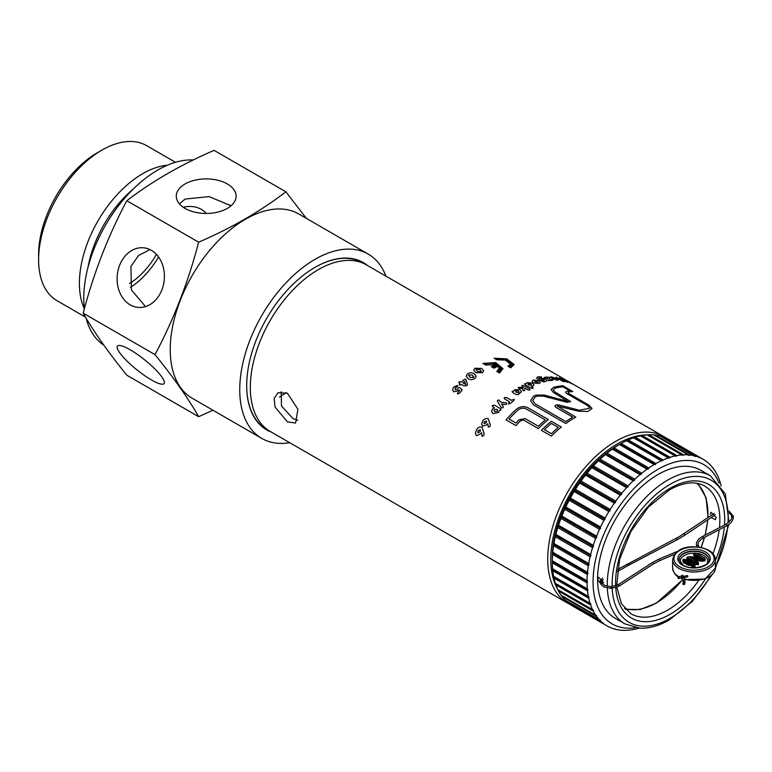 <?xml version="1.0" encoding="UTF-8"?>
<svg xmlns="http://www.w3.org/2000/svg" width="772" height="772" viewBox="0 0 772 772"><rect width="100%" height="100%" fill="white"/><g stroke="black" fill="none" stroke-linecap="round" stroke-linejoin="round"><path stroke-width="1.16" d="M554.933 406.082L555.686 407.211L572.814 417.102A96.384 55.652 120 0 0 565.857 421.599L535.035 403.795L532.777 400.475L535.035 397.069L537.573 396.055L543.295 396.104L567.208 402.347L570.711 401.556L554.981 391.983L553.225 389.841L554.981 388.248A96.384 55.652 -60 0 1 562.836 386.782L569.794 390.796A96.384 55.652 120 0 0 566.764 391.211L565.519 392.137L566.764 393.566L587.617 405.599L589.876 408.214L579.367 410.26L558.436 404.856L555.686 405.126L554.933 406.159M524.921 388.75L524.535 390.613L523.155 390.68L522.876 388.644L518.321 388.239L518.398 387.361L523.744 387.447L522.219 386.569L521.804 385.373L523.889 385.643L529.621 388.953L529.959 390.082L527.952 389.879L524.902 388.123L524.921 388.75M518.321 388.239L518.398 387.361M523.155 390.68L522.779 389.937M574.928 417.623A96.384 55.652 120 0 0 565.857 423.558L533.52 404.885L530.644 400.591L533.52 396.19L535.971 395.129L544.077 395.042L567.989 401.45L553.466 392.514L551.092 389.58L553.466 387.38A96.384 55.652 -60 0 1 562.836 385.768L572.814 391.529A96.384 55.652 120 0 0 568.279 392.089L568.279 393.238L589.132 405.281L592.008 408.562L587.782 411.505L578.585 411.206L557.191 405.995L575.835 417.102A96.384 55.652 120 0 0 574.928 417.623M568.067 381.677L564.187 379.255L572.1 383.809L563.29 379.747L566.88 381.812L565.114 381.416L559.304 377.769L568.067 381.677M566.88 381.812L567.237 382.323M562.498 380.885L564.467 381.6L562.498 381.339M559.903 379.785L556.062 377.19L561.572 380.007L561.958 380.596L559.903 379.785M561.572 380.007L561.958 380.596M556.477 377.807L556.062 377.19M549.886 377.643L551.054 376.804L556.93 378.647L558.281 379.882L557.143 380.268L551.835 378.309A96.384 55.652 -60 0 1 554.807 378.309L549.577 377.286M547.473 378.126A96.384 55.652 120 0 0 545.804 378.348L543.999 378.039L544.25 377.431A96.384 55.652 -60 0 1 547.3 377.074L548.757 377.315L549.77 379.631A96.384 55.652 -60 0 1 551.208 379.477L553.003 379.824L552.665 380.335A96.384 55.652 120 0 0 549.982 380.644L548.419 380.528L547.473 378.126M553.003 379.824L552.665 380.335M543.999 378.039L544.25 377.431M539.599 378.936L540.332 378.087L545.736 379.284L547.078 380.731L543.845 382.005L538.499 379.621L536.54 378.155L537.862 376.755L541.654 376.997L541.683 377.576L539.338 377.682L539.541 378.705M539.338 377.682L538.702 378.116M541.654 376.997L541.683 377.576M544.057 381.513L543.845 382.005M533.269 380.056L539.117 380.847L540.468 382.381L539.261 383.52L533.423 382.864L532.062 381.252L533.269 380.056M524.883 383.674L526.224 383.597L527.025 382.613L532.632 383.202L534.002 384.89L533.018 386.068L531.204 386.425L532.728 387.303L533.105 388.422L531.059 388.142L525.288 384.803L524.883 383.674L524.535 384.07M513.766 391.047L514.557 389.715L520.116 389.763L521.486 391.645L518.234 394.656L516.256 394.569L512.772 392.562L512.396 391.279L513.756 390.902M512.058 391.78L512.396 391.279M518.523 393.797L518.234 394.656M514.036 399.278L513.602 400.736A96.384 55.652 120 0 0 510.553 403.351L508.536 403.988L508.989 402.444A96.384 55.652 -60 0 1 509.626 401.874L504.763 399.066L504.415 397.599L506.528 397.551L511.392 400.359A96.384 55.652 -60 0 1 512.029 399.828L514.355 399.722M504.048 398.227L504.415 397.599M501.568 403.92L503.228 406.477L503.161 407.606L501.53 407.963L497.486 401.421L497.515 400.321L499.185 400.021L500.459 402.019L506.712 402.955L506.741 404.181L505.062 404.499L501.568 403.92M506.712 402.955L506.741 404.181M497.486 401.421L497.515 400.321M503.228 406.477L503.161 407.606M494.369 407.819L492.941 406.998L492.555 405.406L494.611 405.252L500.285 408.523L500.71 410.106L499.359 410.627L498.519 412.451L492.98 413.638L491.581 411.244L492.546 408.967L494.369 407.819M501.047 409.44L500.71 410.106M492.208 406.091L492.555 405.406M488.358 427.119L487.808 423.741L487.267 424.581L482.674 426.183L481.593 424.04L482.838 420.721C484.42 418.675 486.215 418.048 488.213 418.82L490.345 424.841L489.969 426.433L488.358 427.119M482.153 436.383L481.603 432.658L481.062 433.632L476.469 435.697L475.388 433.391L476.633 429.628C478.1 427.331 479.894 426.52 482.008 427.205L484.14 433.719L483.764 435.505L482.153 436.383M474.867 368.263L481.718 368.447L483.716 370.898L482.519 372.673L475.668 372.654L473.67 370.126L474.867 368.263M467.369 373.966C469.743 372.48 472.03 372.413 474.211 373.764L476.218 376.35L475.021 378.386C472.657 379.949 470.37 380.075 468.17 378.762L466.163 376.099L467.369 373.966M467.475 383.973L467.012 385.604L464.078 385.952L461.463 384.446A96.384 55.652 120 0 0 461.222 384.688L459.61 385.189L459.803 383.723A96.384 55.652 -60 0 1 459.958 383.568L459.128 383.095L458.964 381.735L461.463 382.072A96.384 55.652 -60 0 1 464.04 379.621L465.719 379.081L467.562 384.514M459.61 385.189L459.253 384.668M459.128 383.095L458.964 381.735M461.772 389.271L461.54 390.97A96.384 55.652 120 0 0 459.514 393.218L457.738 393.961L457.95 392.417A96.384 55.652 -60 0 1 459.649 390.507L458.915 389.899L458.307 390.719L453.714 391.8L452.498 389.754L453.704 387.071L457.478 385.402L457.507 386.56L455.2 387.959L455.277 389.783L457.256 389.339L458.24 387.843L459.63 387.563L462.177 389.928M457.738 393.961L457.42 393.45M457.478 385.402L457.507 386.56M568.279 392.089L568.279 393.238M548.332 419.553A96.384 55.652 120 0 0 538.354 428.585L523.551 420.036L520.521 420.701A96.384 55.652 120 0 0 515.995 425.613L506.017 419.852A96.384 55.652 -60 0 1 516.294 409.334C520.019 406.448 523.85 405.898 527.778 407.684L548.332 419.553M541.375 430.332A96.384 55.652 -60 0 1 551.353 421.3L561.331 427.051A96.384 55.652 120 0 0 551.353 436.083L541.375 430.332M494.061 368.205L491.339 366.632A96.384 55.652 -60 0 1 495.267 364.664L485.617 365.011L482.896 363.448L495.701 362.589L502.958 368.63L499.523 373.04L496.801 371.467L499.117 368.437L497.988 366.227A96.384 55.652 120 0 0 494.061 368.205M507.986 366.256L510.302 363.988L505.38 360.109L496.801 359.8L494.08 358.227L506.808 358.864L514.142 364.567L510.697 367.829L507.986 366.256M495.952 358.459L506.924 359.472L512.859 364.365L510.649 366.941L509.732 366.42L511.575 364.172L506.451 359.887L495.952 358.459M494.061 367.202L493.154 366.681A96.384 55.652 -60 0 1 497.236 364.693C493.472 362.937 489.622 362.715 485.675 364.027L484.768 363.496L495.798 363.332L501.675 368.553L499.465 371.988L498.548 371.457L500.401 368.495L498.143 365.224A96.384 55.652 120 0 0 494.061 367.202M558.301 427.427A96.384 55.652 120 0 0 551.353 433.719L544.405 429.705A96.384 55.652 -60 0 1 551.353 423.413L558.301 427.427M525.057 418.54L519.016 419.833A96.384 55.652 120 0 0 515.995 423.056L509.037 419.042A96.384 55.652 -60 0 1 517.8 410.212C520.55 408.06 523.368 407.635 526.263 408.938L545.312 419.929A96.384 55.652 120 0 0 538.354 426.221L525.057 418.54M462.978 382.951L465.69 384.514L464.696 381.3A96.384 55.652 120 0 0 462.978 382.951M468.874 374.845L469.868 377.296L473.497 377.518L472.512 375.105L468.874 374.845L468.44 375.626M473.497 377.518L473.931 376.736M476.372 369.141L477.376 371.409L481.004 371.805L480.02 369.566L476.372 369.141L475.948 369.817M481.004 371.805L481.438 371.129M478.119 432.774L480.087 431.799L480.087 429.734L478.119 430.66L478.119 432.774L477.714 431.915M480.493 430.564L480.087 429.734M484.324 423.645L486.292 422.873L486.292 421.01L484.324 421.734L484.324 423.645L483.919 422.853M486.688 421.782L486.292 421.01M494.727 411.621L497.236 411.235L497.641 410.328L496.917 409.237L494.389 409.585L493.974 410.511L494.727 411.621M518.688 392.456L518.369 390.922L515.841 390.815L516.207 392.388L518.688 392.456L519.093 391.829M515.841 390.815L515.445 391.423M531.184 385.286L530.837 383.954L528.328 383.645L528.656 384.977L531.59 384.813M528.328 383.645L527.923 384.128M537.698 382.603L537.36 381.416L534.842 380.963L535.199 382.188L538.094 382.208M541.49 379.091L541.751 380.171L544.241 380.683L544.009 379.65L541.066 379.438M544.241 380.683L544.009 379.65M553.746 378.907L555.792 379.477L555.908 378.927A96.384 55.652 120 0 0 553.746 378.907M555.792 379.477L555.908 378.927M682.873 583.854A0.859 0.579 19.1 0 1 684.503 584.25A0.859 0.579 19.1 0 1 682.873 583.854M683.664 576.211L682.323 575.111L681.956 575.748A0.859 0.666 30.3 0 1 683.481 576.182M682.332 577.485L684.127 578.016L687.823 576.636A0.859 0.685 -152 0 0 687.823 576.636L686.298 575.999M678.414 578.489A0.859 0.598 -106.5 0 0 678.704 576.964A0.859 0.598 -106.5 0 0 678.414 578.489M704.701 558.899L705.174 560.839L702.742 561.215L702.809 560.578L704.817 560.289L705.039 558.6L705.174 560.839M689.328 556.786L687.717 556.94L688.055 557.76L695.755 562.209L697.56 562.498L697.328 561.427L698.438 564.747L694.887 564.467L687.167 560.009L686.848 558.175M695.726 557.249L694.105 556.313L693.613 554.267M695.032 565.567L695.032 567.507L694.443 567.758M692.127 567.69L691.702 565.577M690.149 562.334L685.411 559.594L691.432 563.319L691.046 563.878L688.624 563.56L688.971 563.01L690.689 563.328L690.409 562.306L691.558 565.577L688.103 565.258L683.355 562.518L682.795 560.52M698.563 563.492L698.342 562.45L697.917 563.049L695.408 562.769L687.688 558.31L687.524 559.459L695.244 563.907L698.081 564.197L698.563 563.483M688.055 557.76L687.688 558.31L687.717 556.94M686.733 558.532L687.36 557.075M687.205 558.031L687.167 560.009M697.068 561.456L690.322 557.567L702.906 558.754L704.305 558.59L704.074 557.635L704.662 559.14L702.838 559.391L702.809 560.578L694.472 559.787M699.866 557.645L694.626 554.614L694.134 553.167L693.488 554.653M693.97 554.132L694.462 555.763L697.299 557.403M703.823 557.664L696.286 553.312L694.491 553.032L694.983 554.064L701.642 557.905L689.271 556.737M694.153 565.249L694.163 564.332L692.581 564.342L692.581 565.249L694.51 565.808L694.52 564.477L694.51 565.808L692.223 565.799L692.059 566.938L694.675 566.947L694.675 565.432M692.581 565.249L692.581 564.342M692.223 565.799L692.214 564.477M692.059 565.442L691.702 567.497M694.51 565.808L695.032 567.507M694.424 564.313L694.771 565.596M683.152 560.375L683.722 561.968L683.876 560.819L688.624 563.56L688.46 564.708L691.201 565.027L691.432 563.319M685.411 559.594L683.664 559.275L683.876 560.819L683.307 559.42L682.709 560.848M691.046 563.878L690.689 563.328M682.931 559.816L683.403 559.256L685.661 559.565L690.216 562.306M697.917 563.049L697.56 562.498M690.322 557.567L697.135 561.427M698.342 562.45L691.799 558.349M702.906 558.754L702.838 559.391L692.021 558.368M704.305 558.59L704.662 559.14M696.286 553.312L704.788 558.166M700.165 557.818L701.642 557.905L700.165 557.818M688.103 565.258L688.46 564.708L683.722 561.968L683.355 562.518M206.346 213.458A61.692 35.618 120 0 0 201.289 209.357A61.692 35.618 120 0 0 183.215 207.243M130.507 287.329A61.692 35.618 120 0 0 158.549 256.97M230.23 206.471A88.365 51.02 120 0 0 229.622 204.744M179.461 203.933L185.039 199.07L209.087 196.599L231.069 205.777M286.219 392.61A88.365 51.02 -60 0 1 279.445 397.04A88.365 51.02 120 0 0 286.219 392.61M227.354 208.392A29.925 17.273 180 0 1 194.747 212.146A29.925 17.273 180 0 1 176.277 196.185A29.925 17.273 180 0 1 185.039 183.968A29.925 17.273 180 0 1 217.646 180.223A29.925 17.273 180 0 1 236.116 196.185A29.925 17.273 180 0 1 227.354 208.392M145.483 306.58L131.414 289.896L130.922 266.379L138.613 255.445L149.99 249.607M161.917 289.799A29.925 23.594 95.1 0 1 138.091 307.391A29.925 23.594 95.1 0 1 119.602 265.375A29.925 23.594 95.1 0 1 143.418 247.783A29.925 23.594 95.1 0 1 161.917 289.799M161.917 377.054A29.925 6.321 38.8 0 1 164.079 383.578A29.925 6.321 38.8 0 1 144.239 375.346A29.925 6.321 38.8 0 1 119.602 352.621A29.925 6.321 38.8 0 1 117.441 346.088A29.925 6.321 38.8 0 1 137.271 354.329A29.925 6.321 38.8 0 1 161.917 377.054M367.626 265.587A96.596 55.777 120 0 0 314.995 267.373A96.596 55.777 120 0 0 246.693 385.691A96.596 55.777 120 0 0 271.454 432.156M363.786 263.387A96.172 55.526 120 0 0 362.782 262.789A96.172 55.526 120 0 0 314.851 267.469M385.884 276.125A106.43 61.451 120 0 0 368.215 254.075L298.696 213.94A106.43 61.451 120 0 0 216.681 242.456A106.43 61.451 120 0 0 170.226 349.562A106.43 61.451 120 0 0 192.267 398.284L261.785 438.419A106.43 61.451 120 0 0 289.712 442.703M198.645 416.697C188.233 398.391 173.69 377.711 155.018 354.637L83.193 313.162C93.595 331.468 108.138 352.148 126.811 375.221L198.645 416.697L212.908 410.202M368.215 254.075A106.43 61.451 120 0 0 286.2 282.591A106.43 61.451 120 0 0 239.745 389.696A106.43 61.451 120 0 0 261.785 438.419M175.456 162.284L146.69 145.676A89.552 51.705 120 0 0 101.923 150.115L97.388 152.731A83.135 47.999 120 0 0 38.6 254.548L38.6 259.788A89.552 51.705 120 0 0 57.147 300.781L85.538 317.167M167.389 165.208A89.552 51.705 120 0 0 79.4 283.343A89.552 51.705 120 0 0 84.36 308.839M193.27 159.978A104.722 60.457 120 0 0 83.781 298.262A104.722 60.457 120 0 0 84.38 308.761M86.088 318.103A104.722 60.457 120 0 0 103.882 345.229M155.018 354.637C173.69 319.54 188.233 282.06 198.645 242.196C231.764 227.846 260.849 211.055 285.901 191.823L214.066 150.357C180.754 164.812 151.669 181.603 126.811 200.73C108.138 235.817 93.595 273.298 83.193 313.162M101.923 150.115A89.552 51.705 120 0 0 38.6 259.788M198.645 242.196L126.811 200.73M285.901 191.823L306.31 218.341M129.551 283.527A56.308 32.511 120 0 0 156.446 254.403M246.693 385.508A96.172 55.526 120 0 0 266.61 429.367A96.172 55.526 120 0 0 267.633 429.927M297.818 420.383L293.051 418.598L281.481 405.985L281.22 391.703M287.425 421.85L275.006 406.979L274.176 398.362L278.094 392.697L287.425 393.228L297.895 409.228L295.618 423.046L287.425 421.85M570.267 604.524A96.172 55.526 -60 0 1 567.642 603.164L270.239 431.461A96.172 55.526 -60 0 1 255.493 354.396A96.172 55.526 -60 0 1 318.325 269.64A96.172 55.526 -60 0 1 366.41 264.883L663.814 436.585A96.172 55.526 -60 0 1 666.304 438.178M567.642 603.164A96.172 55.526 -60 0 1 552.906 526.099A96.172 55.526 -60 0 1 615.728 441.352A96.172 55.526 -60 0 1 663.814 436.585M557.606 589.132A94.039 54.291 -60 0 1 617.243 443.968A94.039 54.291 -60 0 1 646.646 434.906M647.245 434.906A94.039 54.291 -60 0 1 648.007 434.916M558.291 590.31A94.039 54.291 -60 0 1 557.905 589.654M711.688 575.333L692.359 601.378L669.43 619.858C659.163 625.774 649.32 628.553 639.901 628.176L624.973 623.921L615.303 618.343A85.489 49.36 -60 0 1 597.596 579.203L598.522 577.224L603.636 582.696M710.182 514.2L711.022 512.27L716.223 517.694L715.297 519.681L711.186 517.491M601.282 584.674L597.596 579.203A85.489 49.36 -60 0 1 658.043 474.51A85.489 49.36 -60 0 1 700.783 470.273L710.462 475.851A85.489 49.36 -60 0 0 667.712 480.087A85.489 49.36 -60 0 0 607.284 586.402M557.809 589.586L592.539 609.629L593.475 610.237L593.263 611.086A96.172 55.526 -60 0 0 595.685 615.188L560.964 595.135A96.172 55.526 -60 0 1 558.532 591.043L557.809 589.586A96.172 55.526 -60 0 1 555.898 584.925L555.348 583.294A96.172 55.526 -60 0 1 553.968 578.131L553.601 576.337A96.172 55.526 -60 0 1 552.762 570.73L552.578 568.79A96.172 55.526 -60 0 1 552.298 562.798L552.289 558.281A91.897 53.056 -60 0 1 617.272 445.733A91.897 53.056 -60 0 1 619.221 444.604M635.491 627.694A91.897 53.056 -60 0 1 594.083 568.009A91.897 53.056 -60 0 1 658.043 469.27A91.897 53.056 -60 0 1 718.983 483.079M713.907 469.675L714.351 469.936A96.172 55.526 -60 0 1 716.783 474.027L717.506 475.484A96.172 55.526 -60 0 1 719.417 480.145L719.967 481.776A96.172 55.526 -60 0 1 721.116 485.897M714.351 469.936L713.463 468.672A96.172 55.526 -60 0 0 710.558 465.178L709.507 464.117A96.172 55.526 -60 0 0 706.148 461.27L704.961 460.43A96.172 55.526 -60 0 0 703.109 459.272L668.378 439.22A96.172 55.526 -60 0 0 666.458 438.197L701.179 458.25A96.172 55.526 -60 0 1 703.109 459.272M701.179 458.25L665.136 437.589A96.172 55.526 -60 0 0 660.986 436.103L695.707 456.146A96.172 55.526 -60 0 1 699.857 457.632M695.707 456.146L695.118 456.513L659.539 435.726A96.172 55.526 -60 0 0 655.061 434.954L689.792 454.998A96.172 55.526 -60 0 1 694.269 455.769M689.792 454.998L689.174 455.49L653.527 434.81A96.172 55.526 -60 0 0 648.76 434.761L683.49 454.814A96.172 55.526 -60 0 1 688.248 454.862M683.49 454.814L682.863 455.422L681.869 454.911L647.139 434.868L648.76 434.761M552.289 560.54A91.897 53.056 -60 0 1 617.243 445.714L621.18 443.475A96.172 55.526 -60 0 1 626.517 440.725L628.283 439.915A96.172 55.526 -60 0 1 633.561 437.83L635.298 437.261A96.172 55.526 -60 0 1 640.461 435.871L642.15 435.533L676.88 455.586A96.172 55.526 -60 0 1 681.869 454.911M676.88 455.586L676.243 456.31L675.191 455.924L640.461 435.871M635.298 437.261L670.028 457.304A96.172 55.526 -60 0 1 675.191 455.924M670.028 457.304L669.401 458.143L668.291 457.883L633.561 437.83M628.283 439.915L663.013 459.967A96.172 55.526 -60 0 1 668.291 457.883M663.013 459.967L662.405 460.903L661.247 460.768L626.517 440.725M621.18 443.475L655.911 463.528A96.172 55.526 -60 0 1 661.247 460.768M655.911 463.528L655.322 464.561L654.135 464.551L619.405 444.508L619.993 444.161L619.405 444.508A96.172 55.526 -60 0 0 614.068 447.905L648.798 467.957A96.172 55.526 -60 0 1 654.135 464.551M642.15 435.533A96.172 55.526 -60 0 1 647.139 434.868M653.845 435.09L655.061 434.954M659.79 436.112L660.986 436.103M665.29 438.081L666.458 438.197M638.994 628.128A96.172 55.526 -60 0 1 634.854 629.199L633.165 629.537A96.172 55.526 -60 0 1 628.176 630.203L626.555 630.309A96.172 55.526 -60 0 1 621.788 630.261L620.254 630.116A96.172 55.526 -60 0 1 615.776 629.344L614.338 628.968A96.172 55.526 -60 0 1 610.179 627.482L608.857 626.874A96.172 55.526 -60 0 1 606.937 625.851L572.206 605.798A96.172 55.526 -60 0 1 570.354 604.64L569.678 603.694M595.685 615.188L596.688 615.67L596.582 616.452L561.852 596.399A96.172 55.526 -60 0 0 564.757 599.892L600.548 620.312L600.529 621.006A96.172 55.526 -60 0 0 603.897 623.853L569.167 603.801A96.172 55.526 -60 0 1 565.808 600.954L565.22 599.912M561.852 596.399L561.36 595.28M552.298 560.742L587.019 580.795L587.617 581.818L552.289 561.427L552.298 560.742A96.172 55.526 -60 0 1 552.578 554.421L552.762 552.269A96.172 55.526 -60 0 1 553.601 545.698L553.968 543.478A96.172 55.526 -60 0 1 555.348 536.723L555.898 534.446A96.172 55.526 -60 0 1 557.809 527.585L558.532 525.288A96.172 55.526 -60 0 1 560.964 518.398L561.852 516.101A96.172 55.526 -60 0 1 564.757 509.25L565.808 506.992A96.172 55.526 -60 0 1 569.167 500.256L570.354 498.036A96.172 55.526 -60 0 1 574.136 491.494L575.458 489.361A96.172 55.526 -60 0 1 579.608 483.079L581.046 481.043A96.172 55.526 -60 0 1 585.523 475.098L587.067 473.188A96.172 55.526 -60 0 1 591.825 467.639L593.446 465.863A96.172 55.526 -60 0 1 598.435 460.768L600.124 459.157A96.172 55.526 -60 0 1 605.287 454.583L607.024 453.154A96.172 55.526 -60 0 1 612.302 449.14L614.068 447.905M648.798 467.957L648.248 469.077L647.033 469.193L612.302 449.14M607.024 453.154L641.754 473.207A96.172 55.526 -60 0 1 647.033 469.193M641.754 473.207L641.252 474.394L640.017 474.635L605.287 454.583M600.124 459.157L634.854 479.209A96.172 55.526 -60 0 1 640.017 474.635M634.854 479.209L634.401 480.464L633.165 480.821L598.435 460.768M593.446 465.863L628.176 485.916A96.172 55.526 -60 0 1 633.165 480.821M628.176 485.916L627.79 487.219L626.555 487.682L591.825 467.639M587.067 473.188L621.788 493.231A96.172 55.526 -60 0 1 626.555 487.682M621.788 493.231L621.47 494.572L620.254 495.151L585.523 475.098M581.046 481.043L615.776 501.096A96.172 55.526 -60 0 1 620.254 495.151M615.776 501.096L615.525 502.466L614.338 503.132L579.608 483.079M575.458 489.361L610.179 509.414A96.172 55.526 -60 0 1 614.338 503.132M610.179 509.414L610.025 510.794L608.857 511.546L574.136 491.494M570.354 498.036L605.084 518.089A96.172 55.526 -60 0 1 608.857 511.546M605.084 518.089L605.016 519.469L603.897 520.299L569.167 500.256M565.808 506.992L600.529 527.035A96.172 55.526 -60 0 1 603.897 520.299M600.529 527.035L600.548 528.405L599.487 529.303L564.757 509.25M561.852 516.101L596.582 536.154A96.172 55.526 -60 0 1 599.487 529.303M596.582 536.154L596.688 537.495L595.685 538.451L560.964 518.398M558.532 525.288L593.263 545.341A96.172 55.526 -60 0 1 595.685 538.451M593.263 545.341L593.475 546.644L592.539 547.637L557.809 527.585M555.898 534.446L590.628 554.499A96.172 55.526 -60 0 1 592.539 547.637M590.628 554.499L590.937 555.753L590.078 556.766L555.348 536.723M553.968 543.478L588.698 563.521A96.172 55.526 -60 0 1 590.078 556.766M588.698 563.521L589.104 564.718L588.322 565.751L553.601 545.698M552.762 552.269L587.492 572.322A96.172 55.526 -60 0 1 588.322 565.751M587.492 572.322L587.994 573.442L587.299 574.474L552.578 554.421M587.019 580.795A96.172 55.526 -60 0 1 587.299 574.474M587.617 581.818L587.019 582.85L552.298 562.798M552.578 568.79L587.299 588.843A96.172 55.526 -60 0 1 587.019 582.85M587.299 588.843L587.994 589.779L587.492 590.783L552.762 570.73M553.601 576.337L588.322 596.389A96.172 55.526 -60 0 1 587.492 590.783M588.322 596.389L589.104 597.219L588.698 598.184L553.968 578.131M555.348 583.294L590.078 603.347A96.172 55.526 -60 0 1 588.698 598.184M590.078 603.347L590.937 604.071L590.628 604.978L555.898 584.925M592.539 609.629A96.172 55.526 -60 0 1 590.628 604.978M599.487 619.945A96.172 55.526 -60 0 1 596.582 616.452M603.897 623.853L570.354 604.64M606.937 625.851A96.172 55.526 -60 0 1 605.084 624.693M615.776 629.344L615.11 628.958M610.179 627.482L609.176 626.903M600.529 621.006L565.808 600.954M593.263 611.086L558.532 591.043M705.145 460.681L706.148 461.27M709.893 464.792L710.558 465.178M682.863 455.422L647.525 435.022M676.243 456.31L640.914 435.91M669.401 458.143L634.073 437.743M662.405 460.903L627.067 440.503M655.322 464.561L619.993 444.161L617.272 445.733M648.248 469.077L612.92 448.677M641.252 474.394L605.914 453.994M634.401 480.464L599.072 460.064M627.79 487.219L592.452 466.819M621.47 494.572L586.141 474.182M615.525 502.466L580.197 482.066M610.025 510.794L574.686 490.394M605.016 519.469L569.678 499.079M600.548 528.405L565.22 508.005M596.688 537.495L561.36 517.095M593.475 546.644L558.146 526.243M590.937 555.753L555.608 535.353M589.104 564.718L553.765 544.318M587.994 573.442L552.665 553.042M587.994 589.779L552.665 569.379M589.104 597.219L553.765 576.819M590.937 604.071L555.608 583.671M593.475 610.237L558.146 589.837M682.197 578.894A0.859 0.502 -28.1 0 1 682.786 577.813M683.355 581.094A0.859 0.502 -28.1 0 1 684.735 580.168L683.538 577.929A0.859 0.502 -28.1 0 1 683.587 578.151M683.355 582.445A0.859 0.579 19.1 0 1 684.996 582.85A0.859 0.579 19.1 0 1 684.909 582.985M601.243 584.452A0.859 0.675 -24.5 0 1 601.041 584.221L603.617 586.836L610.99 588.37L619.067 586.16L653.286 564.014A0.859 0.521 -122.9 0 0 652.359 562.576L658.998 559.082L677.691 551.295M653.286 564.014L659.674 560.655L658.998 559.082M611.742 588.332L611.646 586.623L618.14 584.722L652.359 562.576M619.067 586.16A0.859 0.521 -122.9 0 0 618.14 584.722M610.99 588.37L610.884 586.662L611.646 586.623M600.471 582.85A0.859 0.675 -24.5 0 1 600.963 581.644A0.859 0.675 -24.5 0 1 601.938 582.184M628.669 563.57L629.634 564.699L617.224 571.627M626.584 564.699A0.859 0.482 60.7 0 1 627.781 565.413L627.781 565.413A0.859 0.482 60.7 0 1 627.597 565.799M676.397 538.518L677.362 539.638L629.634 564.699M733.361 516.912A0.859 0.656 -173.7 0 0 731.673 516.719M698.428 545.891A0.859 0.724 158 0 0 696.759 546.19A0.859 0.724 158 0 0 696.798 546.364L696.421 544.849C696.219 541.587 698.351 538.75 702.8 536.337L703.591 537.852L726.954 525.645L726.163 524.13C730.341 521.071 732.155 518.832 731.595 517.414A0.859 0.656 -173.7 0 0 731.586 517.443M726.954 525.645C730.737 523.599 732.85 520.926 733.294 517.607A0.859 0.656 -173.7 0 0 731.595 517.414L731.383 515.088L729.096 512.955M697.019 546.904L696.798 546.364A0.859 0.724 158 0 0 696.923 546.557M684.127 578.016L684.388 576.327L686.318 575.825A0.859 0.685 -152 0 0 686.308 575.835L686.356 575.748M687.823 576.636A0.859 0.685 -152 0 0 686.327 575.816M680.875 577.755A0.859 0.598 -106.5 0 0 681.261 577.823L682.873 577.524L682.815 576.086L684.388 576.327M678.8 578.546L681.261 577.823A0.859 0.598 -106.5 0 0 680.769 576.182L678.318 576.906M683.683 534.185A0.859 0.531 56.1 0 1 684.976 534.832L684.976 534.832A0.859 0.531 56.1 0 1 684.803 535.218L677.362 539.638M602.421 577.967L600.047 581.364L601.041 584.221A0.859 0.675 -24.5 0 1 602.594 583.507A0.859 0.675 -24.5 0 1 602.642 583.738M684.503 584.25L685.111 582.406L684.735 580.168A0.859 0.502 -28.1 0 1 684.774 580.37M675.616 553.042L674.863 552.318M708.966 559.825A14.957 8.637 0 0 0 704.585 553.9A14.957 8.637 0 0 0 688.431 551.999A14.957 8.637 0 0 0 679.051 559.825M706.901 563.705A13.674 7.894 0 0 0 703.688 555.473A13.674 7.894 0 0 0 696.566 553.302M693.999 553.157A13.674 7.894 0 0 0 681.126 563.705M704.585 553.553A14.957 8.637 0 0 0 688.286 551.681A14.957 8.637 0 0 0 679.051 559.661L683.172 565.181C691.982 571.097 710.452 565.722 708.976 559.661A14.957 8.637 0 0 0 704.585 553.553M682.525 565.249A16.241 9.38 0 0 0 705.492 565.249A16.241 9.38 0 0 0 705.492 551.98A16.241 9.38 0 0 0 682.525 551.98A16.241 9.38 0 0 0 682.525 565.249M678.897 568.385A21.375 12.342 0 0 0 702.192 571.058A21.375 12.342 0 0 0 715.383 559.661C715.268 555.956 713.087 552.848 708.86 550.349C697.849 544.82 676.262 544.135 672.644 559.661A21.375 12.342 0 0 0 678.897 568.385M679.804 566.812A20.091 11.599 0 0 0 708.213 566.812A20.091 11.599 0 0 0 708.213 550.417A20.091 11.599 0 0 0 679.804 550.417A20.091 11.599 0 0 0 679.804 566.812M681.097 577.871A21.375 12.342 0 0 0 681.782 578.16M684.098 578.971A21.375 12.342 0 0 0 715.383 568.038L705.174 579.048L684.417 579.569M679.167 577.35C675.568 575.69 673.396 572.592 672.644 568.038A21.375 12.342 0 0 0 678.868 576.742M702.742 561.215L695.804 560.549M694.983 554.064L694.105 556.313M695.755 562.209L694.887 564.467M693.71 553.611L694.231 553.003L696.547 553.283L703.881 557.625M684.243 560.269L688.971 563.01M133.257 189.043A84.495 48.781 120 0 0 87.989 267.459M698.554 580.631A73.736 42.566 -60 0 1 667.712 610.092A73.736 42.566 -60 0 1 630.849 613.74L621.431 603.714L616.847 587.28M616.703 585.485L619.617 559.362L630.821 531.599L648.451 507.021L669.43 489.853C683.635 482.066 695.36 480.792 704.585 486.032A73.736 42.566 -60 0 1 719.436 527.643M719.195 529.698A73.736 42.566 -60 0 1 712.971 553.659M615.651 585.89A77.152 44.544 -60 0 1 670.135 488.29A77.152 44.544 -60 0 1 724.512 524.999M724.348 527.006A77.152 44.544 -60 0 1 715.383 560.356M705.415 578.961A77.152 44.544 -60 0 1 670.135 614.28A77.152 44.544 -60 0 1 615.747 587.646M612.128 586.585A82.064 47.382 -60 0 1 670.135 484.276A82.064 47.382 -60 0 1 727.996 522.991M727.832 525.153A82.064 47.382 -60 0 1 715.383 567.111M710.327 576.404A82.064 47.382 -60 0 1 670.135 618.295A82.064 47.382 -60 0 1 612.186 588.303M624.973 623.921A85.489 49.36 -60 0 1 607.342 588.158M624.5 608.317A72.664 41.949 120 0 0 656.538 602.768A72.664 41.949 120 0 0 682.506 579.627M701.005 547.473A72.664 41.949 120 0 0 704.382 537.437M704.99 535.189A72.664 41.949 120 0 0 707.654 519.865M707.808 517.703A72.664 41.949 120 0 0 696.701 483.253M681.666 577.736L683.23 580.969L682.892 583.69M603.26 579.454L601.755 581.364L602.594 583.507L604.466 585.359L610.884 586.662M714.235 513.38L679.466 536.53L617.513 569.504M733.294 517.607L733.4 516.256L728.98 511.025M703.591 537.852C699.644 540.139 697.82 542.407 698.12 544.665L698.949 547.126M702.8 536.337L726.163 524.13M682.033 578.739L680.479 578.045M715.383 568.038L715.383 559.661M672.644 568.038L672.644 559.661M692.31 564.322L691.529 566.04M692.33 564.313L694.414 564.303M686.955 557.5L689.299 556.641L700.773 557.731M680.769 576.182L682.815 576.086M715.287 514.731L684.803 535.218M659.674 560.655L674.525 554.325M365.388 264.313L361.759 262.219M269.235 430.853L265.607 428.759M715.364 568.559L728.778 524.535M728.961 522.2L725.333 493.983L710.462 475.851M625.359 609.311L640.104 609.542L656.354 603.154L682.593 579.782M701.169 547.512L704.595 537.322M705.203 535.073L707.895 519.701M708.049 517.539L706.091 497.805L697.994 483.494"/></g></svg>
